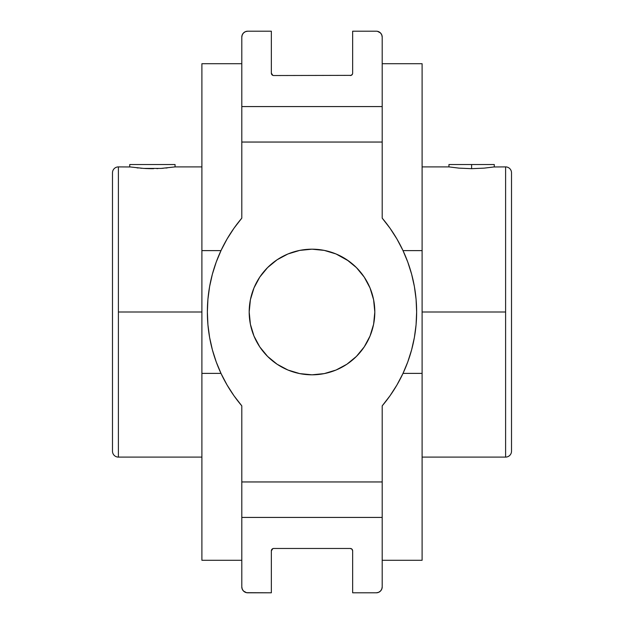<?xml version="1.0" encoding="UTF-8"?>
<svg xmlns="http://www.w3.org/2000/svg" width="624" height="624" viewBox="0 0 624 624"><rect width="100%" height="100%" fill="white"/><g stroke="black" fill="none" stroke-linecap="round" stroke-linejoin="round"><path stroke-width="0.94" d="M511.516 172.809A5.912 5.912 0 0 0 505.604 166.897A5.912 5.912 0 0 1 511.516 172.809L511.516 451.191L511.516 172.809M505.604 166.897L505.604 457.103A5.912 5.912 0 0 0 511.516 451.191A5.912 5.912 0 0 1 505.604 457.103L505.604 312L422.105 312L505.604 312L505.604 166.897L493.849 166.967L494.286 166.897L494.286 164.533L471.611 164.533L471.611 168.683L484.216 168.129L493.849 166.967L484.216 168.129L471.611 168.683L471.611 164.533L494.286 164.533M118.396 457.103L118.396 312L201.895 312L118.396 312L118.396 166.897A5.912 5.912 0 0 0 112.484 172.809A5.912 5.912 0 0 1 118.396 166.897L118.396 457.103A5.912 5.912 0 0 1 112.484 451.191A5.912 5.912 0 0 0 118.396 457.103L201.895 457.103M346.897 259.771L356.413 267.587L364.229 277.103L370.032 287.96L373.604 299.746L374.813 312L373.604 324.254L370.032 336.04L364.229 346.897L356.413 356.413L346.897 364.229L336.04 370.032L324.254 373.604L312 374.813L299.746 373.604L287.96 370.032L277.103 364.229L267.587 356.413L259.771 346.897L253.968 336.04L250.396 324.254L249.187 312A62.813 62.813 0 0 1 312 249.187A62.813 62.813 0 0 1 374.813 312A62.813 62.813 0 0 1 312 374.813A62.813 62.813 0 0 1 249.187 312L250.396 299.746L253.968 287.96L259.771 277.103L267.587 267.587L277.103 259.771L287.96 253.968L299.746 250.396L312 249.187L324.254 250.396L336.04 253.968L348.59 260.949M201.895 166.897L175.063 166.897L175.063 164.533L129.714 164.533L129.714 166.897L143.699 168.418L161.054 168.418L175.063 166.897L161.062 168.418L143.699 168.418L129.714 166.897L129.714 164.533L175.063 164.533L175.063 166.897L174.619 166.967M112.484 451.191L112.484 172.809L112.484 451.191M448.937 164.533L471.611 164.533L448.937 164.533L448.937 166.897L459.014 168.129L471.611 168.683L459.014 168.129L448.937 166.897L422.105 166.897M157.357 168.597L156.819 168.613M352.646 550.828L352.646 592.8L376.288 592.8L352.646 592.8L352.646 550.828A2.363 2.363 0 0 0 350.275 548.465L351.952 549.159L352.646 550.828M273.725 548.465L350.275 548.465L273.725 548.465A2.363 2.363 0 0 0 271.354 550.828L272.821 548.644M271.354 592.8L271.354 550.828L271.354 592.8L247.712 592.8A5.912 5.912 0 0 1 241.8 586.888L242.252 589.15L243.532 591.068L246.558 592.683L271.354 592.8M458.991 168.121L458.234 168.059M165.867 168.043L167.24 167.911M161.944 168.363L163.348 168.262M157.154 168.597L157.888 168.574M152.404 168.683L153.621 168.675M147.966 168.613L151.25 168.675M151.281 168.675L152.342 168.683M144.745 168.48L147.404 168.597M140.689 168.207L141.656 168.277M136.976 167.856L138.169 167.973M118.396 166.897L130.159 166.967M382.2 481.954L382.2 405.85L390.016 395.764L396.911 385.039L402.839 373.753L407.753 361.982L411.614 349.83L414.398 337.381L416.075 324.737L416.637 312L416.075 299.263L414.398 286.619L411.614 274.17L407.753 262.018L402.839 250.247L396.911 238.961L390.016 228.236L382.2 218.15L382.2 142.046L382.2 218.15A145.103 145.103 0 0 1 382.2 405.85L382.2 517.429L241.8 517.429L241.8 481.954L382.2 481.954L241.8 481.954L241.8 405.85L241.8 481.954M382.2 484.661L382.2 586.888A5.912 5.912 0 0 1 376.288 592.8L378.55 592.348L380.468 591.068L381.748 589.15L382.2 586.888L382.2 517.429L241.8 517.429L241.8 586.888L241.8 484.661M351.179 548.644L350.275 548.465M271.541 549.923L271.354 550.828M277.103 364.229L275.41 363.051M201.895 560.29L241.8 560.29L201.895 560.29L201.895 373.378L201.895 560.29M220.99 373.378L201.895 373.378L201.895 250.622L201.895 373.378L220.99 373.378M422.105 250.622L422.105 63.71L382.2 63.71L422.105 63.71L422.105 373.378L403.01 373.378L422.105 373.378L422.105 560.29L422.105 250.622L403.01 250.622L422.105 250.622M382.2 560.29L422.105 560.29L382.2 560.29M201.895 63.71L201.895 250.622L220.99 250.622L201.895 250.622L201.895 63.71L241.8 63.71L201.895 63.71M272.821 75.356L271.354 73.172L271.354 31.2L247.712 31.2L271.354 31.2L271.354 73.172A2.363 2.363 0 0 0 273.725 75.535L351.179 75.356L273.725 75.535M376.288 31.2L352.646 31.2L376.288 31.2A5.912 5.912 0 0 1 382.2 37.112L382.2 136.063M352.646 73.172L352.646 31.2L352.646 73.172A2.363 2.363 0 0 1 350.275 75.535M241.8 136.063L241.8 37.112A5.912 5.912 0 0 1 247.712 31.2L245.45 31.652L243.532 32.932L242.252 34.85L241.8 37.112L241.8 106.571L382.2 106.571L382.2 142.046L241.8 142.046L241.8 218.15L233.984 228.236L227.089 238.961L221.161 250.247L216.247 262.018L212.386 274.17L209.602 286.619L207.925 299.263L207.363 312L207.925 324.737L209.602 337.381L212.386 349.83L216.247 361.982L221.161 373.753L227.089 385.039L233.984 395.764L241.8 405.85A145.103 145.103 0 0 1 241.8 218.15L241.8 106.571L382.2 106.571L382.2 37.112L381.748 34.85L380.468 32.932L377.442 31.317M352.459 74.077L351.179 75.356M241.8 142.046L382.2 142.046M505.604 457.103L422.105 457.103"/></g></svg>
